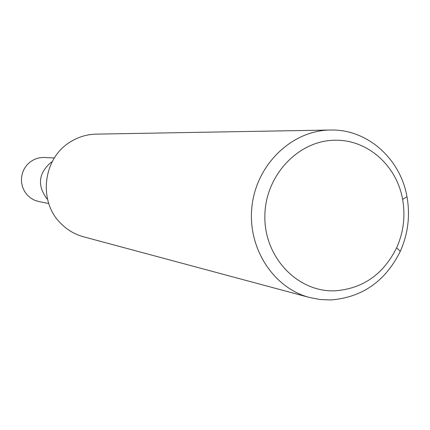 <?xml version="1.0" encoding="UTF-8"?>
<svg xmlns="http://www.w3.org/2000/svg" width="430" height="430" viewBox="0 0 430 430"><rect width="100%" height="100%" fill="white"/><g stroke="black" fill="none" stroke-linecap="round" stroke-linejoin="round"><path stroke-width="0.64" d="M48.757 203.514L39.039 201.622L34.653 200.267L30.643 198.004L27.187 194.93L24.44 191.178L22.521 186.916L21.527 182.331L21.5 177.633L22.435 173.027L24.3 168.716L26.999 164.9L30.422 161.744L34.411 159.385L38.781 157.928L43.349 157.439L54.357 157.993M334.809 290.831C362.764 288.761 383.377 274.41 396.648 247.777C403.544 232.248 405.533 216.113 402.604 199.375C396.906 166.044 368.048 139.944 336.045 140.245C298.775 139.68 264.832 175.521 264.858 216.521C264.326 257.532 297.689 292.276 334.809 290.831M331.938 130.01C368.107 129.758 400.593 159.261 406.995 196.806C410.29 215.661 408.054 233.839 400.287 251.335C385.361 281.349 362.119 297.555 330.562 299.963L320.006 299.506L309.605 297.512C272.846 287.928 246.788 246.933 252.071 205.422C257.006 163.862 292.223 130.408 330.213 130.021L331.938 130.01M309.605 297.512L83.528 236.79C74.815 234.404 67.23 229.937 60.786 223.396C37.706 201.116 43.059 157.633 70.848 141.62C78.685 136.837 87.123 134.337 96.159 134.133L330.213 130.021M47.004 198.982C36.985 185.222 38.506 172.881 51.557 161.959M402.604 199.375L406.995 196.806M396.648 247.777L400.287 251.335"/></g></svg>
